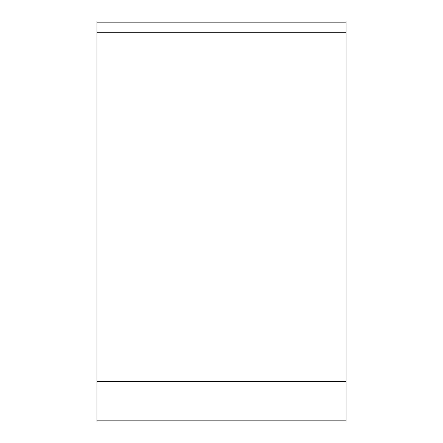 <?xml version="1.0" encoding="UTF-8"?>
<svg xmlns="http://www.w3.org/2000/svg" width="443" height="443" viewBox="0 0 443 443"><rect width="100%" height="100%" fill="white"/><g stroke="black" fill="none" stroke-linecap="round" stroke-linejoin="round"><path stroke-width="0.66" d="M96.906 420.85L96.906 22.15L346.094 22.15L346.094 420.85L96.906 420.85M96.906 32.776L346.094 32.776L346.094 381.639L96.906 381.639"/></g></svg>
